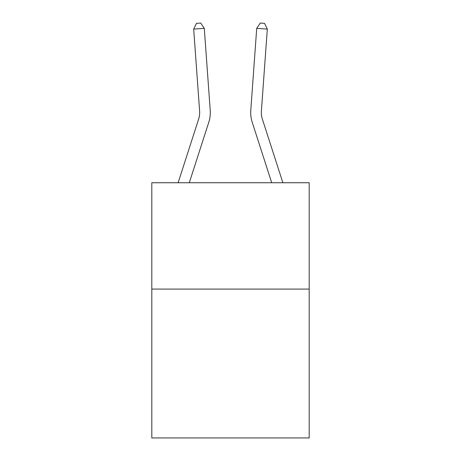 <?xml version="1.0" encoding="UTF-8"?>
<svg xmlns="http://www.w3.org/2000/svg" width="461" height="461" viewBox="0 0 461 461"><rect width="100%" height="100%" fill="white"/><g stroke="black" fill="none" stroke-linecap="round" stroke-linejoin="round"><path stroke-width="0.69" d="M309.187 289.082L309.187 437.95L151.813 437.95L151.813 182.746L309.187 182.746L309.187 289.082L151.813 289.082M199.607 111.032A21.269 21.269 9.5 0 1 198.639 119.094L178.119 182.746L198.639 119.094A21.269 21.269 -8.7 0 0 199.607 111.032L193.683 29.101L196.467 23.355L200.708 23.05L204.286 28.334L210.216 110.265A31.901 31.901 -170.5 0 1 208.758 122.355L189.292 182.746M282.881 182.746L262.361 119.094A21.269 21.269 0 0 1 261.393 111.032L267.317 29.101L256.714 28.334L250.784 110.265A31.901 31.901 0 0 0 252.242 122.355L271.708 182.746M204.286 28.334L210.216 110.265L204.286 28.334L210.216 110.265L204.286 28.334L210.216 110.265L204.286 28.334L210.216 110.265L204.286 28.334L210.216 110.265L204.286 28.334L210.216 110.265L204.286 28.334L210.216 110.265L204.286 28.334L210.216 110.265L204.286 28.334L210.216 110.265L204.286 28.334L210.216 110.265L204.286 28.334L210.216 110.265L204.286 28.334L210.216 110.265L204.286 28.334L210.216 110.265L204.286 28.334L210.216 110.265L204.286 28.334L210.216 110.265L204.286 28.334L210.216 110.265L204.286 28.334L210.216 110.265L204.286 28.334L210.216 110.265L204.286 28.334L210.216 110.265L204.286 28.334L210.216 110.265L204.286 28.334L193.683 29.101M267.317 29.101L264.533 23.355L260.292 23.05L256.714 28.334L250.784 110.265M262.361 119.094A21.269 21.269 0 0 1 261.393 111.032A21.269 21.269 0 0 0 262.361 119.094A21.269 21.269 0 0 1 261.393 111.032A21.269 21.269 0 0 0 262.361 119.094A21.269 21.269 0 0 1 261.393 111.032A21.269 21.269 0 0 0 262.361 119.094A21.269 21.269 0 0 1 261.393 111.032A21.269 21.269 0 0 0 262.361 119.094A21.269 21.269 0 0 1 261.393 111.032A21.269 21.269 0 0 0 262.361 119.094A21.269 21.269 0 0 1 261.393 111.032A21.269 21.269 0 0 0 262.361 119.094A21.269 21.269 0 0 1 261.393 111.032A21.269 21.269 0 0 0 262.361 119.094A21.269 21.269 0 0 1 261.393 111.032A21.269 21.269 0 0 0 262.361 119.094A21.269 21.269 0 0 1 261.393 111.032A21.269 21.269 0 0 0 262.361 119.094A21.269 21.269 0 0 1 261.393 111.032A21.269 21.269 0 0 0 262.361 119.094A21.269 21.269 0 0 1 261.393 111.032A21.269 21.269 0 0 0 262.361 119.094A21.269 21.269 0 0 1 261.393 111.032A21.269 21.269 0 0 0 262.361 119.094A21.269 21.269 0 0 1 261.393 111.032A21.269 21.269 0 0 0 262.361 119.094A21.269 21.269 0 0 1 261.393 111.032A21.269 21.269 0 0 0 262.361 119.094A21.269 21.269 0 0 1 261.393 111.032A21.269 21.269 0 0 0 262.361 119.094A21.269 21.269 0 0 1 261.393 111.032A21.269 21.269 0 0 0 262.361 119.094A21.269 21.269 0 0 1 261.393 111.032A21.269 21.269 0 0 0 262.361 119.094A21.269 21.269 0 0 1 261.393 111.032A21.269 21.269 0 0 0 262.361 119.094A21.269 21.269 0 0 1 261.393 111.032A21.269 21.269 0 0 0 262.361 119.094A21.269 21.269 0 0 1 261.393 111.032A21.269 21.269 0 0 0 262.361 119.094"/></g></svg>
